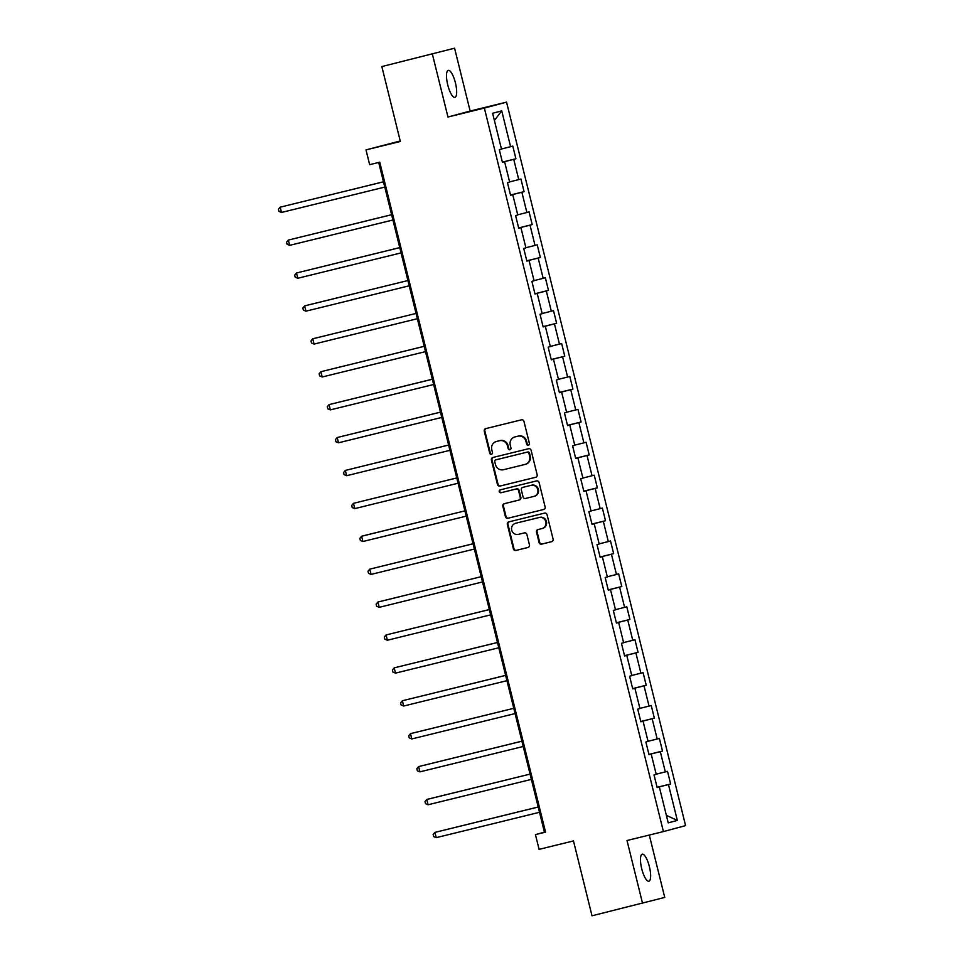 <?xml version="1.0" encoding="UTF-8"?>
<svg xmlns="http://www.w3.org/2000/svg" width="964" height="964" viewBox="0 0 964 964"><rect width="100%" height="100%" fill="white"/><g stroke="black" fill="none" stroke-linecap="round" stroke-linejoin="round"><path stroke-width="1.45" d="M528.38 445.211A1.494 1.434 -105.1 0 0 529.405 443.416L523.97 421.425A2.133 2.049 -105.1 0 0 521.464 419.834L485.736 428.618A2.133 2.049 -105.1 0 0 484.265 431.173L489.712 453.164A1.494 1.434 -105.1 0 0 491.483 454.273A1.494 1.434 -105.1 0 0 492.483 452.49L491.785 449.646A6.82 6.543 -105.1 0 1 496.496 441.452L499.473 440.729A6.82 6.543 -105.1 0 1 507.462 445.79L508.173 448.634A1.494 1.434 -105.1 0 0 509.944 449.742A1.494 1.434 -105.1 0 0 510.944 447.959L510.245 445.103A6.82 6.543 -105.1 0 1 514.957 436.921L517.933 436.186A6.82 6.543 -105.1 0 1 525.922 441.259L526.633 444.103A1.494 1.434 -105.1 0 0 528.38 445.211M649.399 866.672A13.906 3.977 76.2 0 0 642.241 854.2A13.906 3.977 76.2 0 0 641.723 868.733A13.906 3.977 76.2 0 0 648.88 881.216A13.906 3.977 76.2 0 0 649.399 866.672M455.418 82.844A13.906 3.977 76.2 0 0 448.26 70.372A13.906 3.977 76.2 0 0 447.742 84.904A13.906 3.977 76.2 0 0 454.9 97.388A13.906 3.977 76.2 0 0 455.418 82.844M539.093 542.563A2.133 2.049 -105.1 0 0 541.599 544.142L551.625 541.684A2.133 2.049 -105.1 0 0 553.095 539.129L547.046 514.692A2.133 2.049 -105.1 0 0 544.552 513.113L508.823 521.886A2.133 2.049 -105.1 0 0 507.341 524.44L513.39 548.878A2.133 2.049 -105.1 0 0 515.885 550.456L527.995 547.48A2.133 2.049 -105.1 0 0 529.465 544.925L526.886 534.466A2.133 2.049 -105.1 0 0 524.392 532.887L518.379 534.369A5.7 5.471 -105.1 0 1 511.715 530.188A5.7 5.471 -105.1 0 1 515.644 523.283L539.165 517.511A5.7 5.471 -105.1 0 1 545.829 521.681A5.7 5.471 -105.1 0 1 541.901 528.585L537.984 529.549A2.133 2.049 -105.1 0 0 536.514 532.104L539.093 542.563L539.695 542.407A2.133 2.049 -105.1 0 0 542.19 543.985L551.842 541.611M432.402 54.165L447.959 117.018L470.143 111.053L454.586 48.2L381.84 66.576L400.373 141.467L365.995 149.902L369.646 164.675L379.756 162.193L545.552 832.113L535.43 834.595L539.093 849.356L573.472 840.921L592.004 915.8L664.738 897.424L649.302 835.053M447.959 117.018L484.362 108.089L663.413 831.583L627.01 840.524L642.566 903.389M535.683 477.288A2.133 2.049 -105.1 0 0 537.153 474.734L531.116 450.309A2.133 2.049 -105.1 0 0 528.609 448.718L492.881 457.49A2.133 2.049 -105.1 0 0 491.411 460.057L497.46 484.482A2.133 2.049 -105.1 0 0 499.954 486.073L535.767 477.276M539.081 482.494L545.13 506.931A2.133 2.049 -105.1 0 1 543.648 509.486L507.92 518.258A2.133 2.049 -105.1 0 1 505.425 516.68L502.834 506.221A2.133 2.049 -105.1 0 1 504.268 503.678A2.133 2.049 -105.1 0 0 504.268 503.678L518.801 500.111A2.133 2.049 -105.1 0 0 520.271 497.545L518.56 490.616A2.133 2.049 -105.1 0 0 516.053 489.037L500.967 492.737A1.494 1.434 -105.1 0 1 499.232 491.64A1.494 1.434 -105.1 0 1 500.232 489.845A1.494 1.434 -105.1 0 0 500.232 489.845L536.587 480.916A2.133 2.049 -105.1 0 1 539.081 482.494M381.84 66.576L454.586 48.2M484.362 108.089L506.546 102.124L685.585 825.618L663.413 831.583M657.087 787.299L670.643 783.973L667.51 771.308L665.329 771.899L660.316 751.655L662.509 751.064L659.376 738.412L657.183 739.002L652.17 718.746L654.363 718.156L651.23 705.503L649.037 706.094L644.024 685.838L646.217 685.247L643.084 672.595L640.891 673.185L635.891 652.941L638.072 652.351L634.939 639.686L632.758 640.277L627.745 620.033L629.926 619.442L626.793 606.79L624.612 607.368L619.599 587.124L621.792 586.534L618.659 573.881L616.466 574.472L611.453 554.216L613.646 553.625L610.513 540.973L608.32 541.563L603.307 521.307L605.5 520.729L602.367 508.064L600.174 508.655L595.174 488.411L597.355 487.82L594.222 475.168L592.041 475.746L587.028 455.502L589.209 454.912L586.076 442.259L583.895 442.85L578.882 422.594L581.075 422.003L577.942 409.351L575.749 409.941L570.736 389.685L572.929 389.107L569.796 376.442L567.603 377.032L562.59 356.788L564.784 356.198L561.651 343.546L559.457 344.124L554.457 323.88L556.638 323.289L553.505 310.637L551.324 311.227L546.311 290.971L548.492 290.381L545.371 277.728L543.178 278.319L538.165 258.063L540.358 257.484L537.225 244.82L535.032 245.41L530.019 225.166L532.212 224.576L529.079 211.923L526.886 212.502L521.873 192.258L524.067 191.667L520.934 179.015L518.753 179.605L513.74 159.349L515.921 158.759L512.788 146.106L510.607 146.697L501.726 110.836L492.616 113.282L501.497 149.143L499.304 149.733L502.437 162.386L504.618 161.795L502.413 162.326M670.643 783.973L668.462 784.563L677.331 820.412L668.221 822.87L659.352 787.01L657.159 787.6L654.026 774.936L656.219 774.357L651.206 754.101L649.013 754.692L645.88 742.039L648.073 741.449L643.06 721.192L640.867 721.783L637.734 709.13L639.927 708.54L634.914 688.296L632.733 688.874L629.6 676.222L631.781 675.631L626.769 655.387L624.588 655.978L621.455 643.313L623.636 642.735L618.635 622.479L616.442 623.069L613.309 610.417L615.502 609.826L610.489 589.57L608.296 590.161L605.163 577.508L607.356 576.918L602.343 556.674L600.15 557.252L597.017 544.6L599.21 544.009L594.198 523.765L592.017 524.356L588.884 511.691L591.065 511.113L586.052 490.857L583.871 491.447L580.738 478.795L582.919 478.204L577.918 457.948L575.725 458.539L572.592 445.886L574.785 445.296L569.772 425.052L567.579 425.63L564.446 412.978L566.639 412.387L561.626 392.143L559.433 392.734L556.3 380.069L558.493 379.491L553.481 359.235L551.3 359.825L548.167 347.173L550.348 346.582L545.335 326.326L543.154 326.917L540.021 314.264L542.202 313.674L537.201 293.43L535.008 294.008L531.875 281.355L534.068 280.765L529.055 260.521L526.862 261.111L523.729 248.447L525.922 247.856L520.909 227.612L518.716 228.203L515.583 215.55L517.776 214.96L512.764 194.704L510.583 195.294L507.45 182.642L509.631 182.051L504.618 161.795M649.856 754.414L648.965 754.499M656.171 774.2L665.329 771.899M649.832 754.282L660.316 751.655M651.206 754.101L649.001 754.619M641.723 721.518L640.819 721.59M648.037 741.292L657.183 739.002M641.687 721.373L652.17 718.746M643.06 721.192L640.855 721.723M633.577 688.609L632.685 688.682M639.891 708.383L649.037 706.094M633.541 688.477L644.024 685.838M634.914 688.296L632.709 688.814M625.431 655.701L624.539 655.773M631.745 675.487L640.891 673.185M625.395 655.568L635.891 652.941M626.769 655.387L624.564 655.906M617.285 622.792L616.394 622.877M623.6 642.578L632.758 640.277M617.249 622.66L627.745 620.033M618.635 622.479L616.43 622.997M609.14 589.896L608.248 589.968M615.454 609.67L624.612 607.368M609.115 589.751L619.599 587.124M610.489 589.57L608.284 590.089M601.006 556.987L600.102 557.059M607.32 576.761L616.466 574.472M600.97 556.855L611.453 554.216M602.343 556.674L600.138 557.192M592.86 524.079L591.968 524.151M599.174 543.865L608.32 541.563M592.824 523.946L603.307 521.307M594.198 523.765L591.992 524.283M584.714 491.17L583.822 491.254M591.028 510.956L600.174 508.655M584.678 491.038L595.174 488.411M586.052 490.857L583.847 491.375M576.568 458.274L575.677 458.346M582.883 478.048L592.041 475.746M576.532 458.129L587.028 455.502M577.918 457.948L575.713 458.466M568.423 425.365L567.531 425.437M574.737 445.139L583.895 442.85M568.399 425.232L578.882 422.594M569.772 425.052L567.567 425.57M560.289 392.456L559.385 392.529M566.603 412.231L575.749 409.941M560.253 392.324L570.736 389.685M561.626 392.143L559.421 392.661M552.143 359.548L551.251 359.632M558.457 379.334L567.603 377.032M552.107 359.415L562.59 356.788M553.481 359.235L551.275 359.753M543.997 326.651L543.106 326.724M550.311 346.425L559.457 344.124M543.961 326.507L554.457 323.88M545.335 326.326L543.13 326.844M535.851 293.743L534.96 293.815M542.166 313.517L551.324 311.227M535.815 293.61L546.311 290.971M537.201 293.43L534.996 293.948M527.706 260.834L526.814 260.907M534.032 280.608L543.178 278.319M527.682 260.702L538.165 258.063M529.055 260.521L526.85 261.039M519.572 227.926L518.668 228.01M525.886 247.712L535.032 245.41M519.536 227.793L530.019 225.166M520.909 227.612L518.704 228.131M511.426 195.017L510.534 195.102M517.74 214.803L526.886 212.502M511.39 194.885L521.873 192.258M512.764 194.704L510.559 195.222M503.28 162.121L502.389 162.193M509.594 181.895L518.753 179.605M503.244 161.988L513.74 159.349M501.449 148.986L510.607 146.697M494.399 120.488L501.726 110.836M400.253 140.973L365.995 149.902M470.143 111.053L506.546 102.124M378.683 162.446L544.431 832.173L535.43 834.595M658.002 787.323L657.111 787.407M666.365 815.351L677.331 820.412M657.966 787.19L668.462 784.563M659.352 787.01L657.147 787.528M545.504 831.92L544.431 832.173M502.365 162.097L515.921 158.759M510.51 194.993L524.067 191.667M518.644 227.902L532.212 224.576M526.79 260.81L540.358 257.484M534.936 293.719L548.492 290.381M543.081 326.627L556.638 323.289M551.227 359.524L564.784 356.198M559.361 392.432L572.929 389.107M567.507 425.341L581.075 422.003M575.653 458.249L589.209 454.912M583.798 491.146L597.355 487.82M591.932 524.054L605.5 520.729M600.078 556.963L613.646 553.625M608.224 589.872L621.792 586.534M616.37 622.768L629.926 619.442M624.515 655.677L638.072 652.351M632.649 688.585L646.217 685.247M640.795 721.494L654.363 718.156M648.941 754.39L662.509 751.064M528.694 445.091A1.494 1.434 -105.1 0 1 527.224 443.946L526.525 441.09A6.82 6.543 -105.1 0 0 518.536 436.029L517.933 436.186M515.294 436.837A6.82 6.543 -105.1 0 1 515.427 436.788A6.82 6.543 -105.1 0 1 515.559 436.764L518.536 436.029M496.834 441.367A6.82 6.543 -105.1 0 1 497.099 441.295L500.075 440.56A6.82 6.543 -105.1 0 1 508.064 445.633L508.763 448.477A1.494 1.434 -105.1 0 0 510.233 449.622M486.109 428.522A2.133 2.049 -105.1 0 0 484.868 431.004L490.302 453.008A1.494 1.434 -105.1 0 0 491.773 454.152M493.267 457.406A2.133 2.049 -105.1 0 0 492.014 459.888L498.051 484.326A2.133 2.049 -105.1 0 0 500.557 485.904L535.912 477.228M528.899 453.261A1.494 1.434 -105.1 0 0 527.151 452.152L495.785 459.864A1.494 1.434 -105.1 0 0 494.749 461.648L495.496 464.648A6.82 6.543 -105.1 0 0 503.485 469.721L524.922 464.455A6.82 6.543 -105.1 0 0 529.646 456.261L528.899 453.261L529.501 453.104A1.494 1.434 -105.1 0 0 527.754 451.996L527.151 452.152M495.749 459.864L496.352 459.708A1.494 1.434 -105.1 0 0 496.327 459.708A1.494 1.434 -105.1 0 1 496.388 459.695L527.754 451.996M525.525 464.287A6.82 6.543 -105.1 0 0 530.236 456.105L529.646 456.261M529.501 453.104L530.236 456.105M543.877 509.426L507.92 518.258M504.69 503.57A2.133 2.049 -105.1 0 0 503.437 506.064L506.028 516.523A2.133 2.049 -105.1 0 0 508.522 518.102M518.885 500.087L519.403 499.942A2.133 2.049 -105.1 0 0 520.873 497.388L519.15 490.447A2.133 2.049 -105.1 0 0 516.656 488.869L500.967 492.737M500.665 489.736A1.494 1.434 -105.1 0 0 501.569 492.58M533.839 496.412A5.7 5.471 -105.1 0 0 537.767 489.519A5.7 5.471 -105.1 0 0 531.092 485.338L522.813 487.374A2.133 2.049 -105.1 0 0 521.331 489.929L523.054 496.87A2.133 2.049 -105.1 0 0 525.549 498.448L533.839 496.412M534.056 496.352L534.442 496.255A5.7 5.471 -105.1 0 0 538.358 489.351A5.7 5.471 -105.1 0 0 531.694 485.181L531.092 485.338M523.319 487.23A2.133 2.049 -105.1 0 1 523.368 487.218A2.133 2.049 -105.1 0 0 523.368 487.218L531.694 485.181M538.358 529.453A2.133 2.049 -105.1 0 0 537.117 531.947L539.695 542.407M542.13 528.525L542.503 528.429A5.7 5.471 -105.1 0 0 546.431 521.524A5.7 5.471 -105.1 0 0 539.768 517.343L539.165 517.511M516.017 523.187A5.7 5.471 -105.1 0 1 516.234 523.127L539.768 517.343M509.197 521.789A2.133 2.049 -105.1 0 0 507.944 524.283L513.993 548.721A2.133 2.049 -105.1 0 0 516.487 550.299L528.224 547.419M383.467 181.786L280.199 207.176L281.5 212.454L384.781 187.088M383.479 181.81L280.199 207.176L278.415 209.284L278.933 211.393L281.5 212.454M391.613 214.683L288.344 240.084L289.646 245.362L392.926 219.997M391.625 214.719L288.344 240.084L286.549 242.193L287.079 244.302L289.646 245.362M399.759 247.591L296.49 272.993L297.792 278.259L401.072 252.893M399.771 247.628L296.49 272.993L294.695 275.102L295.213 277.21L297.792 278.259M305.937 311.167L303.359 310.107L302.841 307.998L304.624 305.889L407.905 280.536L306.13 305.492L304.624 305.889L305.937 311.167L409.218 285.802M314.071 344.076L311.505 343.015L310.986 340.907L312.77 338.798L416.05 313.433L314.264 338.4L312.77 338.798L314.071 344.076L417.352 318.71M424.184 346.305L320.916 371.706L322.217 376.984L425.498 351.619M424.196 346.341L320.916 371.706L319.132 373.815L319.65 375.924L322.217 376.984M432.33 379.214L329.061 404.615L330.363 409.881L433.643 384.516M432.342 379.25L329.061 404.615L327.266 406.724L327.796 408.832L330.363 409.881M440.476 412.122L337.195 437.523L338.509 442.789L441.789 417.424M440.488 412.158L337.195 437.523L335.412 439.62L335.93 441.729L338.509 442.789M448.622 445.031L345.341 470.42L346.654 475.698L449.935 450.333M448.622 445.055L345.341 470.42L343.558 472.529L344.076 474.637L346.654 475.698M456.755 477.927L353.487 503.329L354.788 508.606L458.069 483.241M456.767 477.963L353.487 503.329L351.703 505.437L352.222 507.546L354.788 508.606M362.934 541.503L360.367 540.455L359.849 538.346L361.633 536.237L464.913 510.872L363.127 535.827L361.633 536.237L362.934 541.503L466.214 516.15M473.047 543.744L369.778 569.146L371.08 574.411L474.36 549.046M473.059 543.78L369.778 569.146L367.983 571.242L368.513 573.351L371.08 574.411M379.226 607.32L376.647 606.26L376.129 604.151L377.912 602.042L481.205 576.677L379.418 601.644L377.912 602.042L379.226 607.32L482.506 581.955M489.338 609.549L386.058 634.951L387.371 640.229L490.652 614.863M489.338 609.585L386.058 634.951L384.274 637.059L384.793 639.168L387.371 640.229M497.472 642.458L394.204 667.859L395.505 673.125L498.786 647.772M497.484 642.494L394.204 667.859L392.42 669.968L392.938 672.077L395.505 673.125M505.618 675.366L402.349 700.768L403.651 706.034L506.931 680.668M505.63 675.403L402.349 700.768L400.554 702.864L401.084 704.973L403.651 706.034M411.797 738.942L409.23 737.882L408.7 735.773L410.495 733.664L513.776 708.299L411.99 733.267L410.495 733.664L411.797 738.942L515.077 713.577M521.91 741.171L418.629 766.573L419.943 771.851L523.223 746.485M521.922 741.208L418.629 766.573L416.846 768.682L417.364 770.79L419.943 771.851M428.088 804.759L425.51 803.699L424.991 801.59L426.775 799.481L530.055 774.116L428.281 799.072L426.775 799.481L428.088 804.759L531.369 779.394M538.189 806.989L434.921 832.39L436.222 837.656L539.503 812.291M538.201 807.025L434.921 832.39L433.137 834.487L433.655 836.607L436.222 837.656M526.525 441.09L525.922 441.259M515.559 436.764L514.957 436.921M508.064 445.633L507.462 445.79M500.075 440.56L499.473 440.729M497.099 441.295L496.496 441.452M484.868 431.004L484.265 431.173M500.557 485.904L499.954 486.073M492.014 459.888L491.411 460.057M496.388 459.695L495.785 459.864M506.028 516.523L505.425 516.68M503.437 506.064L502.834 506.221M520.873 497.388L520.271 497.545M516.656 488.869L516.053 489.037M537.117 531.947L536.514 532.104M516.487 550.299L515.885 550.456M513.993 548.721L513.39 548.878M507.944 524.283L507.341 524.44M515.427 436.788L514.824 436.957M496.966 441.331L496.364 441.488M525.657 464.25L525.055 464.419M519.439 499.93L518.837 500.099M534.55 496.231L533.948 496.388M516.126 523.151L515.523 523.319"/></g></svg>
